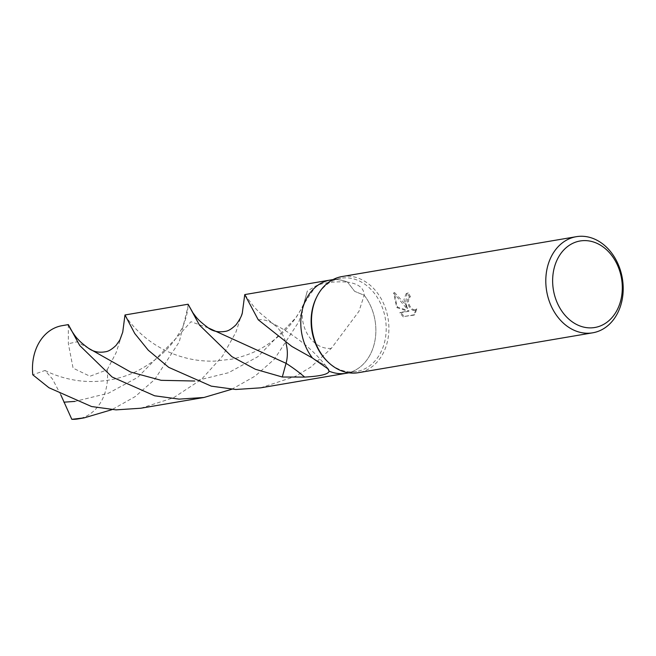 <?xml version="1.0" encoding="UTF-8"?>
<svg xmlns="http://www.w3.org/2000/svg" width="656" height="656" viewBox="0 0 656 656"><rect width="100%" height="100%" fill="white"/><g stroke="black" fill="none" stroke-linecap="round" stroke-linejoin="round"><path stroke-width="0.49" stroke-dasharray="3.28 2.46" d="M316.266 297.931A47.298 37.22 -99.7 0 1 340.718 278.259A47.298 37.22 -99.7 0 1 382.251 307.32A47.298 37.22 -99.7 0 1 356.585 371.509A47.298 37.22 -99.7 0 1 327.008 361.03M260.621 387.835L295.421 376.347L310.895 367.024L331.362 348.32L358.98 311.28L364.203 295.257C364.105 288.156 358.553 283.777 347.557 282.113L354.658 291.354L364.211 295.257A47.298 37.22 -99.7 0 1 371.927 309.074A47.298 37.22 -99.7 0 1 346.261 373.264L346.032 373.305M342.014 276.553A48.757 38.368 -99.7 0 1 384.826 306.508A48.757 38.368 -99.7 0 1 358.373 372.69M405.588 302.982L407.753 308.181L404.326 303.195L394.535 292.486L396.511 304.523L397.634 307.131L409.139 310.936L400.603 312.387L404.26 316.463L414.789 314.675L416.798 308.886L415.068 309.944L413.313 309.698L410 306.418L408.417 302.498L408.827 297.824L410.443 296.84A48.757 38.368 80.3 0 0 408.278 292.863L406.999 293.281L405.588 302.982M403.358 316.938L399.725 312.846L408.262 311.395L396.765 307.582L393.641 292.961L406.884 308.64L403.948 299.521L406.113 293.74L407.392 293.322A47.535 37.408 -99.7 0 1 409.574 297.291L407.958 298.275L407.392 299.636L407.351 301.85L409.131 306.869L412.435 310.157L414.19 310.403L415.92 309.345L413.887 315.142L404.26 316.463M409.574 297.291L410.443 296.84M413.887 315.142L414.789 314.675M415.929 309.345L416.806 308.886M407.392 293.322L408.278 292.863M406.884 308.64L407.753 308.181M399.725 312.846L400.603 312.387M408.262 311.395L409.139 310.936M396.765 307.582L397.634 307.131M393.641 292.961L394.535 292.486M327.369 368L325.794 365.761L312.453 358.02L325.794 365.761L327.369 368M304.737 344.203A47.298 37.22 -99.7 0 1 330.394 280.014A47.298 37.22 -99.7 0 1 347.557 282.113C334.814 281.293 324.441 282.465 316.454 285.647L307.311 291.084L299.029 321.481L274.364 359.201L254.995 376.175L231.724 389.279M68.339 324.605L68.372 343.744L73.078 368.139L89.938 376.257L107.215 369.787A47.298 37.22 -99.7 0 1 77.941 418.93M60.811 394.871L52.423 378.938L44.969 370.476L32.8 374.814M188.108 304.228L187.821 307.262L179.268 341.858L154.578 379.619L135.226 396.56L111.963 409.656M107.215 369.787L116.145 352.6L122.738 332.141M330.165 280.055L330.394 280.014A47.298 37.22 -99.7 0 1 347.565 282.113L354.658 291.354L364.203 295.257A47.298 37.22 -99.7 0 1 371.927 309.074A47.298 37.22 -99.7 0 1 346.261 373.264M62.074 325.679A47.298 37.22 -99.7 0 1 68.191 325.286M140.851 408.221L173.528 397.774L201.466 379.373L222.507 356.142L235.906 332.223L242.449 311.969M331.362 348.32A31.529 24.813 -99.7 0 1 303.753 325.401A31.529 24.813 -99.7 0 1 303.334 305.557A31.529 24.813 -99.7 0 1 303.539 304.778L307.311 291.084M258.234 319.775A31.529 24.813 -99.7 0 1 270.133 322.104A31.529 24.813 -99.7 0 1 276.447 326.631A31.529 24.813 -99.7 0 1 285.844 342.694A31.529 24.813 -99.7 0 1 285.877 342.793M316.454 285.647A205.508 59.155 -40.6 0 0 303.539 304.778L303.154 306.245L295.692 317.93L257.857 356.692L228.542 372.715L194.807 381.021M88.552 348.287L76.842 341.842L68.372 343.744M208.296 327.902L190.97 321.711L175.48 338.947L137.645 377.405L108.478 393.198L75.03 401.398M348.935 372.813L356.585 371.509M409.664 297.094L408.786 297.553M406.999 293.273L406.113 293.74M415.847 309.681L414.969 310.14M270.133 322.104C293.429 333.904 311.985 348.459 325.794 365.761L328.328 369.107M333.068 279.563L340.718 278.259M125.148 315.11C129.921 323.67 149.65 348.303 184.27 357.52C193.93 360.185 203.991 361.382 214.471 361.136L231.789 359.16C244.434 356.364 255.118 352.264 263.843 346.86C277.57 338.365 288.181 328.722 295.692 317.93C295.725 318.226 302.391 307.721 303.859 303.244L303.334 305.557M44.969 370.476C54.3 375.191 64.665 378.479 76.071 380.357C100.565 384.055 123.631 378.496 139.605 369.738C154.832 361.358 166.788 351.091 175.48 338.947L181.163 329.878C185.246 322.768 188.042 310.518 187.821 307.262M244.901 294.733L253.323 305.991C257.045 310.222 260.35 313.42 263.228 315.569L276.447 326.631"/><path stroke-width="0.98" d="M592.68 332.813L358.373 372.69A48.757 38.368 -99.7 0 1 327.877 361.882L327.008 361.03A47.298 37.22 -99.7 0 1 315.06 342.448A47.298 37.22 -99.7 0 1 316.266 297.931L316.807 296.84A48.757 38.368 -99.7 0 1 342.014 276.553L576.321 236.685A48.757 38.368 -99.7 0 1 619.133 266.639A48.757 38.368 -99.7 0 1 592.68 332.813A48.757 38.368 -99.7 0 1 549.867 302.859A48.757 38.368 -99.7 0 1 576.321 236.685M285.877 342.793A31.529 24.813 -99.7 0 1 286.057 363.317L208.313 327.91C212.888 331.403 218.661 332.535 225.615 331.313C228.395 330.96 231.871 328.787 236.053 324.769C240.104 319.185 242.236 314.921 242.449 311.969L244.754 294.593L258.234 319.775L291.789 346.409L312.453 358.02A47.298 37.22 -99.7 0 1 304.737 344.203A47.298 37.22 -99.7 0 1 330.394 280.014L333.068 279.563M304.737 344.203A47.298 37.22 -99.7 0 0 312.453 358.02L328.328 369.107L329.099 371.165L327.369 368L329.099 371.165C328.517 374.256 320.366 376.232 304.655 377.085L282.293 377.011L255.43 369.287L231.847 356.61L199.465 325.089L188.108 304.228L124.984 314.97L134.734 333.469L148.248 350.189L168.715 367.352L211.33 386.163L235.799 389.492L260.621 387.835L346.032 373.305M346.261 373.264A47.298 37.22 -99.7 0 1 329.099 371.165A47.298 37.22 -99.7 0 0 346.261 373.264L348.935 372.813M327.877 361.882A48.757 38.368 -99.7 0 1 315.561 342.727A48.757 38.368 -99.7 0 1 316.807 296.84M618.641 267.943A43.878 34.53 -99.7 0 1 603.012 324.728A43.878 34.53 -99.7 0 1 556.296 300.538A43.878 34.53 -99.7 0 1 571.925 243.753A43.878 34.53 -99.7 0 1 618.641 267.943M111.963 409.656L84.214 417.856L77.941 418.93A47.298 37.22 -99.7 0 1 71.816 419.315L60.811 394.871M84.214 417.856L71.816 419.315M194.807 381.021L161.155 380.324L130.659 372.067L88.568 348.295C93.431 351.837 99.195 352.969 105.854 351.69C108.642 351.296 112.061 349.189 116.087 345.368L119.859 340.005L122.738 332.141L124.984 314.97M112.086 376.987L79.712 345.491L68.339 324.605L62.074 325.679A47.298 37.22 -99.7 0 0 32.8 374.814L48.954 387.737L91.553 406.54L115.989 409.869L140.851 408.221L203.975 397.479L179.072 399.127L154.627 395.789L112.086 376.987M231.724 389.279L203.975 397.479M304.655 377.085A205.508 112.274 -178.5 0 0 286.057 363.317L282.293 377.011M88.568 348.295L88.552 348.287C83.55 344.646 80.122 341.735 78.285 339.554C75.432 337.217 68.716 326.557 68.905 325.647M188.666 305.245L193.102 313.117C196.521 317.283 196.636 319.128 208.313 327.91L208.296 327.902M75.03 401.398L63.903 402.177M330.165 280.055L244.754 294.593"/></g></svg>

